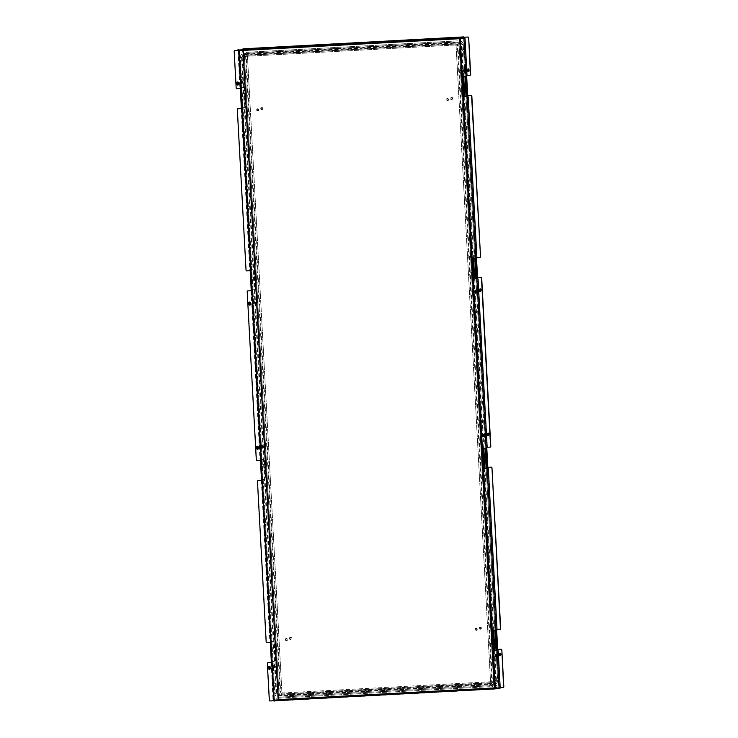 <?xml version="1.0" encoding="UTF-8"?>
<svg xmlns="http://www.w3.org/2000/svg" width="738" height="738" viewBox="0 0 738 738"><rect width="100%" height="100%" fill="white"/><g stroke="black" fill="none" stroke-linecap="round" stroke-linejoin="round"><path stroke-width="0.55" stroke-dasharray="3.69 2.77" d="M467.588 70.221A1.218 0.839 86.6 0 1 469.267 70.138A1.218 0.839 86.6 0 1 467.588 70.221M467.477 69.547A1.218 0.839 -93.4 0 0 467.56 70.913M479.506 290.283A1.218 0.839 86.6 0 1 481.185 290.2A1.218 0.839 86.6 0 1 479.506 290.283M479.396 289.619A1.218 0.839 -93.4 0 0 479.479 290.984M488.999 434.387A1.218 0.839 -93.4 0 0 487.32 434.47A1.218 0.839 -93.4 0 0 488.999 434.387M487.283 435.162A1.218 0.839 86.6 0 1 487.209 433.796M500.918 654.449A1.218 0.839 -93.4 0 0 499.239 654.532A1.218 0.839 -93.4 0 0 500.918 654.449M499.202 655.224A1.218 0.839 86.6 0 1 499.119 653.859M242.525 82.379A1.218 0.876 87.2 0 0 240.773 82.49A1.218 0.876 87.2 0 0 242.525 82.379M240.985 82.472A1.218 0.876 -92.8 0 1 242.737 82.37A1.218 0.876 -92.8 0 1 240.985 82.472M254.444 302.451A1.218 0.876 87.2 0 0 252.691 302.552A1.218 0.876 87.2 0 0 254.444 302.451M252.903 302.543A1.218 0.876 -92.8 0 1 254.656 302.442A1.218 0.876 -92.8 0 1 252.903 302.543M260.496 446.73A1.218 0.876 -92.8 0 1 262.258 446.628A1.218 0.876 -92.8 0 1 260.496 446.73M262.46 446.619A1.218 0.876 87.2 0 0 260.708 446.721A1.218 0.876 87.2 0 0 262.46 446.619M272.414 666.801A1.218 0.876 -92.8 0 1 274.176 666.691A1.218 0.876 -92.8 0 1 272.414 666.801M274.379 666.682A1.218 0.876 87.2 0 0 272.626 666.792A1.218 0.876 87.2 0 0 274.379 666.682M500.18 687.641L498.925 687.696L496.905 650.353L499.045 687.668L497.071 687.816L498.943 687.715M497.025 629.385L496.397 629.413L496.443 630.289M487.154 447.256L486.536 447.293L486.582 448.16M467.292 96.374A0.913 0.655 -92.8 0 1 467.993 97.241L476.674 257.516A0.913 0.655 -92.8 0 1 476.065 258.466L476.886 257.544M466.444 76.328L466.398 75.451L467.016 75.424M466.656 76.245L466.61 75.442L470.078 75.276M476.517 258.374L476.48 257.562L479.94 257.396M490.216 447.108L486.748 447.274L486.794 448.077M500.078 629.228L496.619 629.403L496.656 630.206M503.233 687.493L499.229 687.687L463.999 37.241L499.229 687.687L498.731 687.401L463.824 37.223L242.986 49.151M271.187 662.567A0.913 0.655 87.2 0 0 271.187 662.613L273.161 699.015A0.913 0.655 87.2 0 0 273.872 699.882L277.968 699.642L242.534 49.215M238.033 50.35A0.913 0.655 87.2 0 0 238.033 50.396L240.007 86.798A0.913 0.655 87.2 0 0 240.717 87.665L240.505 87.674A0.913 0.655 -92.8 0 1 239.795 86.807L240.007 86.798M244.333 87.453L240.496 87.674L244.121 87.462L245.21 107.499L241.594 107.711L245.422 107.49L244.121 87.462M241.188 108.606A0.913 0.655 87.2 0 0 241.188 108.652L249.868 268.918A0.913 0.655 87.2 0 0 250.579 269.794L250.366 269.804A0.913 0.655 -92.8 0 1 249.656 268.927L249.868 268.918M251.206 289.923A0.913 0.655 -92.8 0 1 251.455 289.831L255.283 289.61L254.195 269.573L250.579 269.794M251.049 290.735A0.913 0.655 87.2 0 0 251.049 290.772L260.145 458.63A0.913 0.655 87.2 0 0 260.855 459.506L264.472 459.285L265.56 479.322L261.935 479.534A0.913 0.655 87.2 0 0 261.492 479.82M261.326 480.447A0.913 0.655 87.2 0 0 261.326 480.484L270.007 640.759A0.913 0.655 87.2 0 0 270.717 641.626L274.333 641.414L275.422 661.442L271.796 661.663A0.913 0.655 87.2 0 0 271.353 661.949M273.872 699.882L277.756 699.652M273.863 699.882L273.66 699.892A0.913 0.655 -92.8 0 1 272.949 699.024L273.161 699.015M271.187 662.613L272.949 699.024M261.326 480.484L269.794 640.769A0.913 0.655 -92.8 0 0 270.505 641.636L274.121 641.423L275.209 661.46L271.593 661.672M251.049 290.772L259.933 458.639A0.913 0.655 -92.8 0 0 260.634 459.516L260.643 459.516A0.913 0.655 -92.8 0 1 260.634 459.516L264.259 459.304L265.348 479.331L261.722 479.543M251.455 289.831L255.071 289.619L253.992 269.591L250.569 269.794M241.188 108.652L249.656 268.927M238.033 50.396L239.795 86.807M243.079 49.769L277.968 699.642L280.089 699.541L279.951 697.115L496.932 685.381L497.071 687.816L280.108 699.836L280.062 699.237L279.951 697.115L496.923 685.39L497.089 688.111L280.108 699.836L497.089 688.111M278.272 699.596L499.026 687.687L463.824 37.223L242.747 49.169L277.968 699.615L278.577 699.292L243.383 49.418L242.747 49.169M242.774 49.787L277.968 699.642L499.349 687.65L464.128 37.241L463.547 37.518L498.74 687.392L499.349 687.65L464.128 37.241L499.312 687.678M498.962 688.01L278.217 699.642M278.235 699.938L280.108 699.836M463.547 37.518L243.383 49.418L243.051 48.828L243.356 49.409M451.582 99.353A0.913 0.913 -106.1 0 0 452.44 98.292A0.913 0.913 -106.1 0 0 451.287 97.573A0.913 0.913 -106.1 0 0 451.582 99.353M451.518 99.381A0.913 0.913 -106.1 0 0 452.366 98.311A0.913 0.913 -106.1 0 0 451.213 97.591A0.913 0.913 -106.1 0 0 451.518 99.381M451.499 99.077A0.609 0.609 -106.1 0 0 452.071 98.44A0.609 0.609 -106.1 0 0 451.425 97.859A0.609 0.609 -106.1 0 0 450.853 98.505A0.609 0.609 -106.1 0 0 451.499 99.077M451.61 99.584A1.144 1.144 -106.1 0 0 452.671 98.255A1.144 1.144 -106.1 0 0 451.232 97.351A1.144 1.144 -106.1 0 0 451.61 99.584A1.144 1.144 -106.1 0 0 452.662 98.255A1.144 1.144 -106.1 0 0 451.222 97.351A1.144 1.144 -106.1 0 0 451.601 99.584M261.824 107.785A0.913 0.913 -106.1 0 0 260.975 108.846A0.913 0.913 -106.1 0 0 262.119 109.575A0.913 0.913 -106.1 0 0 261.824 107.785M261.75 107.803A0.913 0.913 -106.1 0 0 260.901 108.864A0.913 0.913 -106.1 0 0 262.055 109.593A0.913 0.913 -106.1 0 0 261.75 107.803M261.759 108.108A0.609 0.609 -106.1 0 0 261.187 108.754A0.609 0.609 -106.1 0 0 261.824 109.325A0.609 0.609 -106.1 0 0 262.405 108.689A0.609 0.609 -106.1 0 0 261.759 108.108M261.815 107.554A1.144 1.144 -106.1 0 0 260.754 108.883A1.144 1.144 -106.1 0 0 262.193 109.787A1.144 1.144 -106.1 0 0 261.815 107.554A1.144 1.144 -106.1 0 0 260.745 108.883A1.144 1.144 -106.1 0 0 262.184 109.796A1.144 1.144 -106.1 0 0 261.805 107.554M480.272 629.034A0.913 0.913 -106.1 0 0 481.121 627.973A0.913 0.913 -106.1 0 0 479.968 627.245A0.913 0.913 -106.1 0 0 480.272 629.034M480.207 629.053A0.913 0.913 -106.1 0 0 481.056 627.992A0.913 0.913 -106.1 0 0 479.903 627.263A0.913 0.913 -106.1 0 0 480.207 629.053M480.18 628.748A0.609 0.609 -106.1 0 0 480.752 628.112A0.609 0.609 -106.1 0 0 480.115 627.54A0.609 0.609 -106.1 0 0 479.543 628.176A0.609 0.609 -106.1 0 0 480.18 628.748M480.29 629.256A1.144 1.144 -106.1 0 0 481.351 627.927A1.144 1.144 -106.1 0 0 479.912 627.023A1.144 1.144 -106.1 0 0 480.29 629.256M480.281 629.265A1.144 1.144 -106.1 0 0 481.351 627.937A1.144 1.144 -106.1 0 0 479.912 627.023A1.144 1.144 -106.1 0 0 480.281 629.265M290.504 637.466A0.913 0.913 -106.1 0 0 289.656 638.527A0.913 0.913 -106.1 0 0 290.809 639.246A0.913 0.913 -106.1 0 0 290.504 637.466M290.44 637.484A0.913 0.913 -106.1 0 0 289.591 638.545A0.913 0.913 -106.1 0 0 290.744 639.265A0.913 0.913 -106.1 0 0 290.44 637.484M290.449 637.789A0.609 0.609 -106.1 0 0 289.877 638.425A0.609 0.609 -106.1 0 0 290.514 638.997A0.609 0.609 -106.1 0 0 291.086 638.361A0.609 0.609 -106.1 0 0 290.449 637.789M290.504 637.235A1.144 1.144 -106.1 0 0 289.444 638.564A1.144 1.144 -106.1 0 0 290.883 639.468A1.144 1.144 -106.1 0 0 290.504 637.235A1.144 1.144 -106.1 0 0 289.434 638.564A1.144 1.144 -106.1 0 0 290.873 639.468A1.144 1.144 -106.1 0 0 290.495 637.235M463.695 76.494L461.97 44.621A2.74 2.731 -106.1 0 0 459.091 42.038L248.18 53.431A2.74 2.731 -106.1 0 0 245.597 56.309L280.043 692.226A2.74 2.731 -106.1 0 0 282.922 694.809L493.833 683.416A2.74 2.731 -106.1 0 0 496.416 680.528L497.652 680.454A3.948 3.948 73.9 0 1 493.925 684.615L283.032 696.008A3.948 3.948 73.9 0 1 278.853 692.281L244.435 56.365A3.948 3.948 73.9 0 1 248.143 52.214L459.054 40.811A3.948 3.948 73.9 0 1 463.215 44.548L464.94 76.42L463.233 44.538A3.948 3.948 -106.1 0 0 459.073 40.802L248.162 52.204A3.948 3.948 -106.1 0 0 244.435 56.365L278.872 692.281A3.948 3.948 -106.1 0 0 283.032 696.008L493.943 684.615A3.948 3.948 -106.1 0 0 497.67 680.454L496.047 650.409L497.67 680.454M494.958 630.372L486.185 468.279M475.89 278.567L485.078 448.252L475.909 278.567M474.82 258.54L466.047 96.447L474.802 258.54M281.907 692.115A0.913 0.913 -106.1 0 0 282.866 692.973L493.777 681.58A0.913 0.913 -106.1 0 0 494.635 680.62L460.198 44.704A0.913 0.913 -106.1 0 0 459.239 43.837L248.328 55.239A0.913 0.913 -106.1 0 0 247.47 56.199L281.888 692.115A0.913 0.913 -106.1 0 0 282.848 692.982L282.866 692.973M253.983 303.207A0.729 0.526 87.2 0 0 253.909 301.75A0.729 0.526 87.2 0 0 253.983 303.207M253.319 300.993A1.522 1.098 -92.8 0 1 253.475 304.028A1.522 1.098 -92.8 0 1 253.319 300.993L253.282 300.993A1.522 1.098 -92.8 0 1 253.429 304.028A1.522 1.098 -92.8 0 1 253.272 300.993M253.309 301.565L253.909 302.193L253.411 303.447L252.774 302.266L253.309 301.565L254.361 302.737L253.826 303.429L253.309 303.069L253.724 301.547M256.317 302.82L256.271 301.916L256.317 302.82M256.104 301.694L256.104 301.694A0.683 0.498 -92.8 0 1 256.169 303.06A0.683 0.498 -92.8 0 1 256.104 301.694L253.909 301.796A0.683 0.498 -92.8 0 1 253.983 303.161L253.983 303.161A0.683 0.498 -92.8 0 1 253.909 301.796M261.796 447.394A0.729 0.526 87.2 0 0 261.713 445.936A0.729 0.526 87.2 0 0 261.796 447.394M261.123 445.171A1.522 1.098 -92.8 0 1 261.28 448.206A1.522 1.098 -92.8 0 1 261.123 445.171A1.522 1.098 -92.8 0 1 261.243 448.206A1.522 1.098 -92.8 0 1 261.095 445.171L261.095 445.171M261.114 445.752L261.722 446.379L261.215 447.634L260.588 446.444L261.114 445.752L262.055 446.093L261.639 447.606L261.003 446.425L261.538 445.734M264.13 447.007L264.084 446.093L264.13 447.007M263.909 445.872A0.683 0.498 -92.8 0 1 263.983 447.237L263.983 447.237A0.683 0.498 -92.8 0 1 263.909 445.872L261.722 445.983A0.683 0.498 -92.8 0 1 261.787 447.348A0.683 0.498 -92.8 0 1 261.722 445.983M479.737 289.591A0.729 0.507 -93.4 0 0 479.82 290.966M479.515 290.587A1.522 1.052 86.6 0 1 479.497 289.849A1.522 1.052 86.6 0 1 480.438 288.715A1.522 1.052 86.6 0 1 481.536 289.877A1.522 1.052 86.6 0 1 480.613 291.75A1.522 1.052 86.6 0 1 479.552 290.744A1.522 1.052 86.6 0 1 479.515 290.587M479.94 290.449L480.696 289.324L480.973 290.956L479.94 290.449M479.506 290.477L480.254 289.351L480.53 290.984L479.506 290.477M477.8 290.311L477.191 290.523A0.683 0.47 86.6 0 1 478.113 290.246A0.683 0.47 86.6 0 1 477.209 290.56L477.8 290.311M479.562 290.587A1.522 1.052 86.6 0 1 480.475 288.715A1.522 1.052 86.6 0 1 481.582 289.877A1.522 1.052 86.6 0 1 480.659 291.75A1.522 1.052 86.6 0 1 479.562 290.587M479.995 290.947A0.683 0.47 86.6 0 1 479.912 289.582M487.55 433.778A0.729 0.507 -93.4 0 0 487.624 435.143M487.283 434.212A1.522 1.052 86.6 0 1 487.301 434.027A1.522 1.052 86.6 0 1 488.242 432.902A1.522 1.052 86.6 0 1 489.377 434.617A1.522 1.052 86.6 0 1 488.427 435.937A1.522 1.052 86.6 0 1 487.357 434.922A1.522 1.052 86.6 0 1 487.283 434.212M487.726 434.285L488.685 433.64L488.611 435.291L487.726 434.285M487.292 434.313L488.242 433.667L488.178 435.319L487.292 434.313M485.622 434.654L484.995 434.479L485.622 434.654M484.995 434.488A0.683 0.47 86.6 0 1 485.945 434.682A0.683 0.47 86.6 0 1 484.995 434.488L485.004 434.405M487.329 434.202A1.522 1.052 86.6 0 1 488.288 432.892A1.522 1.052 86.6 0 1 489.423 434.617A1.522 1.052 86.6 0 1 488.464 435.927A1.522 1.052 86.6 0 1 487.329 434.202M487.8 435.134A0.683 0.47 86.6 0 1 487.726 433.769M242.064 83.145A0.729 0.526 87.2 0 0 241.99 81.687A0.729 0.526 87.2 0 0 242.064 83.145M241.4 80.922A1.522 1.098 -92.8 0 1 241.557 83.957A1.522 1.098 -92.8 0 1 241.4 80.922L241.363 80.922A1.522 1.098 -92.8 0 1 241.511 83.966A1.522 1.098 -92.8 0 1 241.363 80.931A1.522 1.098 -92.8 0 1 241.363 80.922M241.391 81.503L242.027 82.693L241.492 83.385L240.92 81.927L241.806 81.484L242.415 82.112L241.907 83.366L241.308 82.739L241.806 81.484M244.398 82.757L244.352 81.844L244.398 82.757M244.186 81.623L244.186 81.623A0.683 0.498 -92.8 0 1 244.25 82.988A0.683 0.498 -92.8 0 1 244.186 81.623L241.999 81.733A0.683 0.498 -92.8 0 1 242.064 83.099L242.064 83.099A0.683 0.498 -92.8 0 1 241.999 81.733M499.469 653.84A0.729 0.507 -93.4 0 0 499.543 655.206M499.294 653.794A1.522 1.052 86.6 0 1 500.161 652.964A1.522 1.052 86.6 0 1 501.213 655.159A1.522 1.052 86.6 0 1 500.346 655.999A1.522 1.052 86.6 0 1 499.275 654.984A1.522 1.052 86.6 0 1 499.22 654.089A1.522 1.052 86.6 0 1 499.294 653.794M499.7 654.053L500.733 653.896L500.364 655.418L499.7 654.053M499.266 654.08L500.29 653.923L499.921 655.445L499.266 654.08M497.513 654.864L496.932 654.458L497.513 654.864M496.96 654.338A0.683 0.47 86.6 0 1 497.818 654.957A0.683 0.47 86.6 0 1 496.96 654.338M499.34 653.794A1.522 1.052 86.6 0 1 500.207 652.964A1.522 1.052 86.6 0 1 501.259 655.159A1.522 1.052 86.6 0 1 500.382 655.999A1.522 1.052 86.6 0 1 499.34 653.794M499.718 655.196A0.683 0.47 86.6 0 1 499.644 653.831M273.715 667.456A0.729 0.526 87.2 0 0 273.632 665.999A0.729 0.526 87.2 0 0 273.715 667.456M273.042 665.233A1.522 1.098 -92.8 0 1 273.198 668.268A1.522 1.098 -92.8 0 1 273.042 665.233L273.014 665.242A1.522 1.098 -92.8 0 1 273.161 668.277A1.522 1.098 -92.8 0 1 273.005 665.242M273.032 665.814L273.604 667.272L273.134 667.696L272.534 667.069L272.562 666.239L273.457 665.796L274.056 666.423L273.558 667.678L272.922 666.488L273.457 665.796M276.049 667.069L276.003 666.156L276.049 667.069M275.827 665.934A0.683 0.498 -92.8 0 1 275.901 667.3L275.901 667.3A0.683 0.498 -92.8 0 1 275.827 665.934L273.641 666.045A0.683 0.498 -92.8 0 1 273.706 667.41A0.683 0.498 -92.8 0 1 273.641 666.045M467.818 69.529A0.729 0.507 -93.4 0 0 467.901 70.894M467.8 71.088A1.522 1.052 86.6 0 1 467.634 70.673A1.522 1.052 86.6 0 1 467.578 69.778A1.522 1.052 86.6 0 1 468.519 68.652A1.522 1.052 86.6 0 1 469.414 69.243A1.522 1.052 86.6 0 1 469.58 70.811A1.522 1.052 86.6 0 1 468.695 71.687A1.522 1.052 86.6 0 1 467.8 71.088M468.15 70.737L468.547 69.234L469.174 70.617L468.15 70.737M467.717 70.765L468.104 69.261L468.731 70.645L467.717 70.765M465.816 70.073L465.337 70.627L465.816 70.073M465.383 70.756A0.683 0.47 86.6 0 1 466.102 69.925A0.683 0.47 86.6 0 1 465.383 70.756M467.846 71.088A1.522 1.052 86.6 0 1 467.68 69.52A1.522 1.052 86.6 0 1 468.556 68.652A1.522 1.052 86.6 0 1 469.46 69.243A1.522 1.052 86.6 0 1 469.626 70.811A1.522 1.052 86.6 0 1 468.741 71.687A1.522 1.052 86.6 0 1 467.846 71.088M468.076 70.885A0.683 0.47 86.6 0 1 467.993 69.52M238.356 84.215A0.729 0.507 86.6 0 1 238.282 82.757A0.729 0.507 86.6 0 1 238.356 84.215M237.654 82.001A1.522 1.052 -93.4 0 0 236.704 83.578A1.522 1.052 -93.4 0 0 237.83 85.036M238.383 84.104L238.586 82.924L237.904 82.887M240.8 83.8L240.754 82.887L240.8 83.8M240.579 82.665A0.683 0.47 -93.4 0 0 240.653 84.031L240.653 84.031A0.683 0.47 -93.4 0 0 240.579 82.665L238.282 82.804A0.683 0.47 -93.4 0 0 238.356 84.169L238.356 84.169A0.683 0.47 -93.4 0 0 238.282 82.804M476.757 291.159A0.729 0.526 -92.8 0 1 475.733 291.51A0.729 0.526 -92.8 0 1 476.757 291.159M476.886 292.829A1.522 1.098 87.2 0 0 476.739 289.794M476.665 290.652L475.992 290.606L475.761 291.556L476.582 291.98M474.211 291.344L473.575 291.565L474.211 291.344M473.575 291.611A0.683 0.498 87.2 0 0 474.525 291.279A0.683 0.498 87.2 0 0 473.575 291.611M475.77 291.501A0.683 0.498 87.2 0 0 476.72 291.169A0.683 0.498 87.2 0 0 475.77 291.501M496.453 655.907A0.729 0.526 -92.8 0 1 495.493 655.261A0.729 0.526 -92.8 0 1 496.453 655.907A0.683 0.498 87.2 0 0 495.521 655.279A0.683 0.498 87.2 0 0 496.425 655.888M496.609 657.078A1.522 1.098 87.2 0 0 496.462 654.043M496.305 654.938L495.521 655.159L495.973 656.211M493.925 655.898L493.325 655.501L493.925 655.898M493.325 655.39A0.683 0.498 87.2 0 0 494.229 655.99A0.683 0.498 87.2 0 0 493.325 655.39M270.007 668.527A0.729 0.507 86.6 0 1 269.923 667.069A0.729 0.507 86.6 0 1 270.007 668.527M269.296 666.313A1.522 1.052 -93.4 0 0 268.346 667.89A1.522 1.052 -93.4 0 0 269.471 669.348M270.025 668.416L269.96 667.18M272.442 668.111L272.396 667.198L272.442 668.111M272.221 666.977L272.221 666.977A0.683 0.47 -93.4 0 0 272.294 668.342L272.294 668.342A0.683 0.47 -93.4 0 0 272.221 666.977L269.923 667.115A0.683 0.47 -93.4 0 0 270.007 668.48A0.683 0.47 -93.4 0 0 269.923 667.115M258.088 448.464A0.729 0.507 86.6 0 1 258.005 447.007A0.729 0.507 86.6 0 1 258.088 448.464M257.377 446.25A1.522 1.052 -93.4 0 0 256.427 447.828A1.522 1.052 -93.4 0 0 257.553 449.285M258.106 448.353L258.309 447.173L257.636 447.136M260.523 448.04L260.477 447.136L260.523 448.04M260.302 446.914L260.302 446.914A0.683 0.47 -93.4 0 0 260.376 448.28L260.376 448.28A0.683 0.47 -93.4 0 0 260.302 446.914L258.005 447.053A0.683 0.47 -93.4 0 0 258.088 448.418A0.683 0.47 -93.4 0 0 258.005 447.053M250.274 304.277A0.729 0.507 86.6 0 1 250.2 302.82A0.729 0.507 86.6 0 1 250.274 304.277M249.573 302.073A1.522 1.052 -93.4 0 0 248.614 303.65A1.522 1.052 -93.4 0 0 249.748 305.098M250.302 304.167L250.505 302.995L249.785 302.958M252.719 303.862L252.673 302.949L252.719 303.862M252.488 302.737L252.488 302.737A0.683 0.47 -93.4 0 0 252.571 304.102A0.683 0.47 -93.4 0 0 252.488 302.737L250.2 302.866A0.683 0.47 -93.4 0 0 250.274 304.231L250.274 304.231A0.683 0.47 -93.4 0 0 250.2 302.866M484.58 435.614A0.729 0.526 -92.8 0 1 483.528 435.429A0.729 0.526 -92.8 0 1 484.58 435.614M484.691 437.007A1.522 1.098 87.2 0 0 484.543 433.972M484.229 434.83L483.547 435.392L483.897 436.287L484.479 436.167M482.034 435.688L481.379 435.577A0.683 0.498 87.2 0 0 482.357 435.715A0.683 0.498 87.2 0 0 481.37 435.54L482.034 435.688M483.565 435.429A0.683 0.498 87.2 0 0 484.543 435.604A0.683 0.498 87.2 0 0 483.565 435.429M464.728 70.82A0.729 0.526 -92.8 0 1 463.925 71.724A0.729 0.526 -92.8 0 1 464.728 70.82M464.968 72.767A1.522 1.098 87.2 0 0 464.82 69.723M464.626 70.608L463.87 71.06L463.971 71.844L464.746 71.881M462.228 71.106L461.72 71.669L462.228 71.106M461.757 71.798A0.683 0.498 87.2 0 0 462.514 70.959A0.683 0.498 87.2 0 0 461.757 71.798M463.944 71.697A0.683 0.498 87.2 0 0 464.709 70.848A0.683 0.498 87.2 0 0 463.944 71.697M238.761 83.468A1.218 0.839 -93.4 0 0 237.083 83.551A1.218 0.839 -93.4 0 0 238.761 83.468M237.304 83.532A1.218 0.839 86.6 0 1 238.983 83.459A1.218 0.839 86.6 0 1 237.304 83.532M250.68 303.53A1.218 0.839 -93.4 0 0 249.001 303.613A1.218 0.839 -93.4 0 0 250.68 303.53M249.223 303.604A1.218 0.839 86.6 0 1 250.902 303.521A1.218 0.839 86.6 0 1 249.223 303.604M256.815 447.8A1.218 0.839 86.6 0 1 258.494 447.717A1.218 0.839 86.6 0 1 256.815 447.8M258.706 447.698A1.218 0.839 -93.4 0 0 257.027 447.781A1.218 0.839 -93.4 0 0 258.706 447.698M268.733 667.862A1.218 0.839 86.6 0 1 270.412 667.779A1.218 0.839 86.6 0 1 268.733 667.862M270.625 667.77A1.218 0.839 -93.4 0 0 268.946 667.853A1.218 0.839 -93.4 0 0 270.625 667.77M463.824 71.309A1.218 0.876 -92.8 0 1 465.586 71.199A1.218 0.876 -92.8 0 1 463.824 71.309M465.374 71.208A1.218 0.876 87.2 0 0 463.621 71.318A1.218 0.876 87.2 0 0 465.374 71.208M475.742 291.372A1.218 0.876 -92.8 0 1 477.504 291.27A1.218 0.876 -92.8 0 1 475.742 291.372M477.292 291.279A1.218 0.876 87.2 0 0 475.54 291.381A1.218 0.876 87.2 0 0 477.292 291.279M485.309 435.448A1.218 0.876 87.2 0 0 483.556 435.549A1.218 0.876 87.2 0 0 485.309 435.448M483.344 435.558A1.218 0.876 -92.8 0 1 485.097 435.457A1.218 0.876 -92.8 0 1 483.344 435.558M497.228 655.51A1.218 0.876 87.2 0 0 495.475 655.621A1.218 0.876 87.2 0 0 497.228 655.51M495.263 655.63A1.218 0.876 -92.8 0 1 497.015 655.529A1.218 0.876 -92.8 0 1 495.263 655.63M234.186 51.448L236.16 87.859M237.341 109.713L246.022 269.979M234.407 51.439A0.913 0.627 86.6 0 1 234.979 50.498M269.997 700.952L274.278 700.777M270.219 700.943A0.913 0.627 86.6 0 1 269.536 700.058L269.315 700.076M267.35 663.665L269.536 700.058M267.562 663.656A0.913 0.627 86.6 0 1 268.134 662.715M271.602 662.549L270.302 642.521M266.842 642.697L270.523 642.512M267.064 642.678A0.913 0.627 86.6 0 1 266.381 641.802L266.16 641.811M257.479 481.545L266.381 641.802M257.7 481.536A0.913 0.627 86.6 0 1 258.272 480.595M261.741 480.42L260.44 460.401M256.981 460.567L260.662 460.392M257.193 460.558A0.913 0.627 86.6 0 1 256.52 459.682L256.298 459.691M247.212 291.833L256.52 459.682M247.424 291.824A0.913 0.627 86.6 0 1 247.996 290.883M251.464 290.707L250.385 270.68L246.926 270.846A0.913 0.627 86.6 0 1 246.243 269.97M237.562 109.694A0.913 0.627 86.6 0 1 238.134 108.754M241.603 108.587L240.523 88.551L237.055 88.726A0.913 0.627 86.6 0 1 236.381 87.84M273.872 700.759L238.688 50.341M274.176 700.777L238.955 50.332L459.7 38.385L494.949 688.849L274.176 700.777L239.075 50.304M497.292 650.335A0.913 0.655 -92.8 0 1 497.993 651.202L499.967 687.604A0.913 0.655 -92.8 0 1 499.358 688.554L494.949 688.849M464.137 38.118A0.913 0.655 -92.8 0 1 464.839 38.985L466.813 75.387A0.913 0.655 -92.8 0 1 466.204 76.337L466.407 76.328M463.667 96.586L462.578 76.558L466.204 76.337M473.528 278.715L472.44 258.678L476.065 258.466M477.154 278.494A0.913 0.655 -92.8 0 1 477.855 279.37L486.951 447.228A0.913 0.655 -92.8 0 1 486.342 448.178L482.717 448.39L483.805 468.427M487.431 468.206A0.913 0.655 -92.8 0 1 488.132 469.082L496.812 629.348A0.913 0.655 -92.8 0 1 496.204 630.298L492.578 630.51L493.667 650.547M494.635 688.591L459.433 38.708L239.269 50.599L274.453 700.482L494.617 688.582M276.04 698.24L276.16 700.676L493.132 688.951L493.012 686.515L276.03 698.24L276.169 700.98L493.15 689.255L493.132 688.637L493.012 686.515L276.03 698.24M494.894 688.849L493.15 689.255L495.023 689.154M459.783 38.358L239.038 49.99M257.83 110.792A0.913 0.913 73.9 0 1 257.525 109.003A0.913 0.913 73.9 0 1 258.678 109.722A0.913 0.913 73.9 0 1 257.83 110.792M257.894 110.765A0.913 0.913 73.9 0 1 257.59 108.984A0.913 0.913 73.9 0 1 258.743 109.704A0.913 0.913 73.9 0 1 257.894 110.765M257.885 110.46A0.609 0.609 73.9 0 1 257.248 109.888A0.609 0.609 73.9 0 1 257.82 109.252A0.609 0.609 73.9 0 1 258.457 109.824A0.609 0.609 73.9 0 1 257.885 110.46M257.83 111.014A1.144 1.144 73.9 0 1 257.451 108.781A1.144 1.144 73.9 0 1 258.89 109.685A1.144 1.144 73.9 0 1 257.83 111.014A1.144 1.144 73.9 0 1 257.461 108.781A1.144 1.144 73.9 0 1 258.9 109.685A1.144 1.144 73.9 0 1 257.839 111.014M447.394 98.717A0.913 0.913 73.9 0 1 447.698 100.506A0.913 0.913 73.9 0 1 446.545 99.778A0.913 0.913 73.9 0 1 447.394 98.717M447.459 98.698A0.913 0.913 73.9 0 1 447.763 100.488A0.913 0.913 73.9 0 1 446.61 99.759A0.913 0.913 73.9 0 1 447.459 98.698M447.486 99.003A0.609 0.609 73.9 0 1 448.123 99.575A0.609 0.609 73.9 0 1 447.551 100.211A0.609 0.609 73.9 0 1 446.914 99.639A0.609 0.609 73.9 0 1 447.486 99.003M447.376 98.495A1.144 1.144 73.9 0 1 447.754 100.728A1.144 1.144 73.9 0 1 446.315 99.824A1.144 1.144 73.9 0 1 447.376 98.495A1.144 1.144 73.9 0 1 447.763 100.728A1.144 1.144 73.9 0 1 446.324 99.814A1.144 1.144 73.9 0 1 447.385 98.486M286.51 640.464A0.913 0.913 73.9 0 1 286.206 638.674A0.913 0.913 73.9 0 1 287.359 639.403A0.913 0.913 73.9 0 1 286.51 640.464M286.584 640.446A0.913 0.913 73.9 0 1 286.279 638.656A0.913 0.913 73.9 0 1 287.433 639.385A0.913 0.913 73.9 0 1 286.584 640.446M286.575 640.141A0.609 0.609 73.9 0 1 285.929 639.56A0.609 0.609 73.9 0 1 286.501 638.923A0.609 0.609 73.9 0 1 287.147 639.495A0.609 0.609 73.9 0 1 286.575 640.141M286.519 640.695A1.144 1.144 73.9 0 1 286.141 638.462A1.144 1.144 73.9 0 1 287.58 639.366A1.144 1.144 73.9 0 1 286.519 640.695A1.144 1.144 73.9 0 1 286.15 638.453A1.144 1.144 73.9 0 1 287.589 639.366A1.144 1.144 73.9 0 1 286.529 640.695M476.084 628.389A0.913 0.913 73.9 0 1 476.379 630.178A0.913 0.913 73.9 0 1 475.235 629.459A0.913 0.913 73.9 0 1 476.084 628.389M476.148 628.37A0.913 0.913 73.9 0 1 476.453 630.16A0.913 0.913 73.9 0 1 475.3 629.44A0.913 0.913 73.9 0 1 476.148 628.37M476.176 628.675A0.609 0.609 73.9 0 1 476.813 629.246A0.609 0.609 73.9 0 1 476.241 629.892A0.609 0.609 73.9 0 1 475.595 629.311A0.609 0.609 73.9 0 1 476.176 628.675M476.065 628.167A1.144 1.144 73.9 0 1 476.434 630.4A1.144 1.144 73.9 0 1 474.995 629.496A1.144 1.144 73.9 0 1 476.065 628.167A1.144 1.144 73.9 0 1 476.444 630.4A1.144 1.144 73.9 0 1 475.004 629.496A1.144 1.144 73.9 0 1 476.065 628.167M244.167 54.584L455.078 43.191A2.74 2.731 73.9 0 1 457.957 45.774L492.403 681.691A2.74 2.731 73.9 0 1 489.82 684.569L278.909 695.962A2.74 2.731 73.9 0 1 276.03 693.379L241.584 57.472A2.74 2.731 73.9 0 1 244.167 54.584L244.075 53.385A3.948 3.948 -106.1 0 0 240.348 57.546L274.767 693.462A3.948 3.948 -106.1 0 0 278.946 697.189L489.838 685.796A3.948 3.948 -106.1 0 0 493.584 681.635A3.948 3.948 73.9 0 1 489.838 685.796L278.927 697.198A3.948 3.948 73.9 0 1 274.767 693.462L240.33 57.546A3.948 3.948 73.9 0 1 244.057 53.385L454.968 41.992A3.948 3.948 73.9 0 1 459.128 45.719L493.565 681.635L459.128 45.719A3.948 3.948 -106.1 0 0 454.986 41.983L244.057 53.385M490.53 681.801A0.913 0.913 73.9 0 1 489.672 682.761L278.761 694.163A0.913 0.913 73.9 0 1 277.802 693.296L243.365 57.38A0.913 0.913 73.9 0 1 244.223 56.42L455.134 45.027A0.913 0.913 73.9 0 1 456.093 45.885L490.549 681.792A0.913 0.913 73.9 0 1 489.691 682.751L489.672 682.761M499.091 687.696L497.071 650.344M495.991 630.317L487.209 468.224M486.121 448.187L476.933 278.512M475.853 258.475L467.071 96.383M465.982 76.355L463.916 38.127M495.816 630.326L487.043 468.233L495.816 630.326M485.955 448.197L476.766 278.521L485.955 448.197M475.678 258.484L466.905 96.392L475.678 258.484M465.816 76.365L463.75 38.136L465.816 76.365M242.959 49.778L278.152 699.633M242.627 49.206L277.848 699.642M463.575 38.145L465.641 76.374M466.73 96.41L475.503 258.503M476.591 278.53L485.779 448.206M486.868 468.243L495.641 630.335M496.729 650.362L498.731 687.401L278.567 699.292L243.392 49.75M280.062 699.237L497.043 687.512L280.071 699.237M494.174 650.519L495.807 680.565A2.131 2.131 73.9 0 1 493.796 682.807L282.885 694.2A2.131 2.131 73.9 0 1 280.643 692.189L246.206 56.282A2.131 2.131 73.9 0 1 248.217 54.04L459.128 42.638A2.131 2.131 73.9 0 1 461.361 44.649L463.095 76.531M464.174 96.558L472.957 258.651M474.036 278.678L483.233 448.363M484.312 468.39L493.095 630.483M496.416 680.528L494.783 650.482M493.704 630.446L484.921 468.353M483.833 448.326L474.645 278.641M473.565 258.614L464.783 96.521M493.943 684.615L283.014 696.017C280.606 695.906 279.213 694.67 278.853 692.281L280.043 692.226M486.167 468.279L494.94 630.372M459.091 42.038L459.073 40.802M282.885 694.2L282.848 692.982L493.777 681.58A0.913 0.913 -106.1 0 0 494.617 680.62L494.635 680.62M495.807 680.565L494.617 680.62L460.198 44.704A0.913 0.913 -106.1 0 0 459.221 43.846L459.239 43.837M459.128 42.638L459.221 43.846L248.328 55.239M248.217 54.04L248.309 55.249A0.913 0.913 -106.1 0 0 247.451 56.208L247.47 56.199M246.206 56.282L247.451 56.208L281.888 692.115L280.643 692.189M461.361 44.649L460.18 44.704L459.221 43.846L248.125 55.276M460.18 44.704L494.617 680.62L493.98 681.543M493.759 681.58L493.796 682.807M461.97 44.621L463.215 44.548M494.82 684.467L493.925 684.615L493.833 683.416M248.18 53.431L248.143 52.214M283.014 696.017L282.922 694.809M245.597 56.309L244.416 56.365C244.435 54.372 245.385 53.035 247.267 52.361L247.285 52.352M254.029 303.097L253.18 303.143M253.955 301.86L253.116 301.907M261.769 446.038L260.92 446.084M242.11 83.034L241.261 83.071M242.036 81.789L241.197 81.835M273.752 667.346L272.903 667.392M273.687 666.1L272.839 666.146M476.065 290.634L476.739 290.634M274.13 700.749L238.909 50.304M274.296 700.648L239.084 50.452L274.296 700.648M460.032 38.358L495.263 688.803M459.848 38.367L495.069 688.812M493.132 688.637L276.15 700.362L493.122 688.646M242.193 57.435L276.639 693.351A2.131 2.131 -106.1 0 0 278.872 695.362L489.783 683.96A2.131 2.131 -106.1 0 0 491.794 681.718L457.357 45.811A2.131 2.131 -106.1 0 0 455.115 43.8L244.204 55.193A2.131 2.131 -106.1 0 0 242.193 57.435L243.365 57.38M278.909 695.962L278.927 697.198M241.584 57.472L240.33 57.546M489.783 683.96L489.691 682.751L278.761 694.163M489.894 682.724L278.779 694.154A0.913 0.913 73.9 0 1 277.82 693.296L243.383 57.38A0.913 0.913 73.9 0 1 244.241 56.42L455.134 45.027M455.115 43.8L455.152 45.018A0.913 0.913 73.9 0 1 456.112 45.885L456.093 45.885M457.357 45.811L456.112 45.885L490.549 681.792L491.794 681.718M244.204 55.193L244.241 56.42M276.639 693.351L277.82 693.296L243.383 57.38L244.02 56.457M277.82 693.296L278.779 694.154L278.872 695.362M274.785 693.452L276.03 693.379M455.078 43.191L454.986 41.983L243.18 53.533M454.986 41.983L454.986 41.983C457.394 42.094 458.787 43.33 459.147 45.719L457.957 45.774M489.857 685.786L489.82 684.569M490.733 685.639L490.715 685.648C492.615 684.965 493.565 683.628 493.584 681.635L492.403 681.691M280.089 699.541L497.071 687.816M278.853 692.281L244.416 56.365M256.169 303.06L253.983 303.161M263.983 447.237L261.787 447.348M477.624 289.72L478.621 289.665M477.698 291.086L478.694 291.03M485.429 433.898L486.434 433.843M485.512 435.263L486.508 435.208M244.25 82.988L242.064 83.099M497.347 653.969L498.353 653.905M497.43 655.335L498.427 655.27M275.901 667.3L273.706 667.41M465.706 69.658L466.702 69.593M465.779 71.023L466.776 70.959M240.653 84.031L238.356 84.169M474.082 292.128L476.278 292.017M474.017 290.763L476.213 290.652M493.814 656.377L496.001 656.266M493.75 655.012L495.936 654.901M272.294 668.342L270.007 668.48M260.376 448.28L258.088 448.418M252.571 304.102L250.274 304.231M481.896 436.306L484.091 436.204M481.831 434.94L484.017 434.839M462.163 72.066L464.359 71.955M462.099 70.7L464.294 70.59M274.204 700.796L494.93 688.868M493.584 681.635L459.147 45.719"/><path stroke-width="1.11" d="M467.56 70.913A1.218 0.839 -93.4 0 0 469.054 70.147A1.218 0.839 -93.4 0 0 467.477 69.547M479.479 290.984A1.218 0.839 -93.4 0 0 480.973 290.219A1.218 0.839 -93.4 0 0 479.396 289.619M487.209 433.796A1.218 0.839 86.6 0 1 488.777 434.396A1.218 0.839 86.6 0 1 487.283 435.162M499.119 653.859A1.218 0.839 86.6 0 1 500.696 654.468A1.218 0.839 86.6 0 1 499.202 655.224M463.916 38.127L463.824 37.223L468.003 37.048A0.913 0.627 86.6 0 1 468.685 37.924L470.65 74.335A0.913 0.627 86.6 0 1 470.078 75.276L469.857 75.285A0.913 0.627 -93.4 0 0 470.438 74.344L470.65 74.335M468.685 37.924L470.438 74.344M471.84 96.189L471.619 96.198A0.913 0.627 -93.4 0 0 470.936 95.322L471.158 95.303A0.913 0.627 86.6 0 1 471.84 96.189L480.521 256.455A0.913 0.627 86.6 0 1 479.94 257.396L479.728 257.405M471.619 96.198L480.521 256.455M468.464 37.942A0.913 0.627 -93.4 0 0 467.781 37.057L468.003 37.048M463.87 37.251L467.781 37.057M496.656 630.206L497.698 649.431L501.157 649.265A0.913 0.627 86.6 0 1 501.84 650.141L503.593 686.561A0.913 0.627 -93.4 0 1 503.012 687.502L500.18 687.641M501.619 650.16A0.913 0.627 -93.4 0 0 500.945 649.274L501.157 649.265M496.443 630.289L497.477 649.449L500.945 649.274M486.794 448.077L487.836 467.311L491.296 467.145A0.913 0.627 86.6 0 1 491.978 468.021L500.659 628.287A0.913 0.627 86.6 0 1 500.078 629.228L497.025 629.385M500.078 629.228L499.857 629.246A0.913 0.627 -93.4 0 0 500.438 628.306L500.659 628.287M491.978 468.021L500.438 628.306M491.757 468.03A0.913 0.627 -93.4 0 0 491.074 467.154L491.296 467.145M486.582 448.16L487.615 467.32L491.074 467.154M481.702 278.309L481.48 278.318A0.913 0.627 -93.4 0 0 480.807 277.442L481.019 277.433A0.913 0.627 86.6 0 1 481.702 278.309L490.788 446.167A0.913 0.627 86.6 0 1 490.216 447.108L487.154 447.256M490.216 447.108L489.995 447.117A0.913 0.627 -93.4 0 0 490.576 446.176L490.788 446.167M481.48 278.318L490.576 446.176M480.807 277.442L477.338 277.608L476.305 258.448A0.913 0.655 87.2 0 0 476.886 257.507L468.206 97.231A0.913 0.655 87.2 0 0 467.495 96.364L463.879 96.577L462.791 76.54L466.407 76.328A0.913 0.655 87.2 0 0 467.016 75.377L465.051 38.976A0.913 0.655 87.2 0 0 464.34 38.108L464.128 38.118A0.913 0.655 -92.8 0 1 464.137 38.118L460.152 38.358L495.373 688.794L460.244 38.348M476.886 257.544L479.718 257.405A0.913 0.627 -93.4 0 0 480.3 256.464M470.936 95.322L467.477 95.488L466.444 76.328M467.016 75.424L470.078 75.276M471.158 95.303L467.698 95.479L466.656 76.245M481.019 277.433L477.56 277.599L476.517 258.374M501.84 650.141L503.814 686.552A0.913 0.627 86.6 0 1 503.233 687.493L503.021 687.502M237.821 50.359A0.913 0.655 -92.8 0 1 238.429 49.455L238.642 49.446A0.913 0.655 87.2 0 0 238.033 50.35M241.354 107.988A0.913 0.655 87.2 0 0 241.188 108.606M251.215 290.108A0.913 0.655 87.2 0 0 251.049 290.735M261.492 479.82A0.913 0.655 87.2 0 0 261.326 480.447M271.353 661.949A0.913 0.655 87.2 0 0 271.187 662.567M270.984 662.576A0.913 0.655 -92.8 0 1 271.344 661.755M261.114 480.456A0.913 0.655 -92.8 0 1 261.483 479.626M250.846 290.744A0.913 0.655 -92.8 0 1 251.206 289.923M240.975 108.615A0.913 0.655 -92.8 0 1 241.344 107.794M243.07 49.132L243.079 49.769M243.392 49.75L243.051 49.151M242.986 49.151L463.722 37.223L242.986 49.151M463.704 36.918L243.051 48.828L463.722 37.223M243.051 48.828L243.383 49.418L242.977 48.846M243.374 49.418L464.119 37.204L463.575 38.145M494.94 630.372L496.028 650.409L494.958 630.372M486.185 468.279L485.097 448.252L486.167 468.279M475.909 278.567L474.82 258.54L475.89 278.567M466.047 96.447L464.958 76.42L466.029 96.447M479.82 290.966A0.729 0.507 -93.4 0 0 480.438 290.099A0.729 0.507 -93.4 0 0 479.737 289.591M478.621 289.665L479.912 289.582A0.683 0.47 86.6 0 1 479.995 290.947L478.694 291.03M487.624 435.143A0.729 0.507 -93.4 0 0 488.049 433.87A0.729 0.507 -93.4 0 0 487.55 433.778M486.434 433.843L487.726 433.769A0.683 0.47 86.6 0 1 487.8 435.134L486.508 435.208M498.353 653.905L499.644 653.831A0.683 0.47 86.6 0 1 500.115 654.818A0.729 0.507 -93.4 0 0 499.469 653.84M499.543 655.206A0.729 0.507 -93.4 0 0 500.143 654.846A0.683 0.47 86.6 0 1 499.718 655.196L498.427 655.27M467.901 70.894A0.729 0.507 -93.4 0 0 468.427 69.759A0.729 0.507 -93.4 0 0 467.818 69.529M466.702 69.593L467.993 69.52A0.683 0.47 86.6 0 1 468.076 70.885L466.776 70.959M237.793 85.036L237.839 85.036A1.522 1.052 -93.4 0 0 237.839 85.036A1.522 1.052 -93.4 0 0 238.78 83.911A1.522 1.052 -93.4 0 0 238.725 83.016A1.522 1.052 -93.4 0 0 237.664 82.001A1.522 1.052 -93.4 0 0 237.654 82.001L237.618 82.001A1.522 1.052 -93.4 0 0 236.658 83.578A1.522 1.052 -93.4 0 0 237.784 85.036A1.522 1.052 -93.4 0 0 237.793 85.036A1.522 1.052 -93.4 0 0 238.752 83.468A1.522 1.052 -93.4 0 0 237.618 82.001L237.618 82.001M237.654 82.582L237.175 83.828L237.756 84.464L238.263 83.772L237.654 82.582M237.59 82.997L237.645 84.049M475.733 291.676A1.522 1.098 87.2 0 0 477.892 290.938A1.522 1.098 87.2 0 0 475.733 291.676M477.375 290.966L476.416 290.587L476.702 292.22L477.431 291.252L476.665 290.652M476.582 291.999L476.96 290.984M476.72 289.794L476.757 289.794A1.522 1.098 87.2 0 0 476.905 292.829L476.905 292.829M496.49 654.034L496.443 654.043A1.522 1.098 87.2 0 0 496.609 657.078A1.522 1.098 87.2 0 0 496.49 654.034A1.522 1.098 87.2 0 0 496.637 657.078L496.591 657.078M495.936 655.141L496.619 656.497L497.015 654.966L495.936 655.141M496.72 656.054L496.665 655.012M269.315 666.313A1.522 1.052 -93.4 0 0 269.305 666.313A1.522 1.052 -93.4 0 0 269.296 666.313A1.522 1.052 -93.4 0 0 269.259 666.313A1.522 1.052 -93.4 0 0 268.3 667.89A1.522 1.052 -93.4 0 0 269.435 669.348A1.522 1.052 -93.4 0 0 269.444 669.348A1.522 1.052 -93.4 0 0 269.481 669.348A1.522 1.052 -93.4 0 0 270.422 668.222A1.522 1.052 -93.4 0 0 270.366 667.327A1.522 1.052 -93.4 0 0 269.315 666.313L269.259 666.313A1.522 1.052 -93.4 0 1 270.394 667.779A1.522 1.052 -93.4 0 1 269.444 669.348L269.444 669.348M269.296 666.894L268.789 667.576L269.398 668.776L269.877 667.53L269.296 666.894M269.232 667.309L269.287 668.36M269.536 667.217L269.01 667.309M257.525 449.285L257.562 449.285A1.522 1.052 -93.4 0 0 257.562 449.285A1.522 1.052 -93.4 0 0 258.503 448.151A1.522 1.052 -93.4 0 0 258.448 447.256A1.522 1.052 -93.4 0 0 257.396 446.25A1.522 1.052 -93.4 0 0 257.387 446.25A1.522 1.052 -93.4 0 0 257.377 446.25L257.341 446.25A1.522 1.052 -93.4 0 0 257.341 446.25A1.522 1.052 -93.4 0 0 256.381 447.828A1.522 1.052 -93.4 0 0 257.516 449.285A1.522 1.052 -93.4 0 0 257.525 449.285A1.522 1.052 -93.4 0 0 258.475 447.708A1.522 1.052 -93.4 0 0 257.35 446.25M257.377 446.831L256.87 447.514L257.479 448.704L257.959 447.459L257.377 446.831M257.313 447.246L257.377 448.289M257.082 448.307L257.682 448.363M249.712 305.108L249.758 305.098A1.522 1.052 -93.4 0 0 249.758 305.098A1.522 1.052 -93.4 0 0 250.699 303.973A1.522 1.052 -93.4 0 0 250.643 303.078A1.522 1.052 -93.4 0 0 249.582 302.063A1.522 1.052 -93.4 0 0 249.573 302.063A1.522 1.052 -93.4 0 0 249.573 302.073L249.536 302.073A1.522 1.052 -93.4 0 0 248.577 303.641A1.522 1.052 -93.4 0 0 249.702 305.108A1.522 1.052 -93.4 0 0 249.712 305.108A1.522 1.052 -93.4 0 0 250.671 303.53A1.522 1.052 -93.4 0 0 249.536 302.073M249.573 302.645L249.093 303.899L249.675 304.526L250.182 303.844L249.573 302.645M249.509 303.069L249.564 304.111M484.571 433.972L484.525 433.972A1.522 1.098 87.2 0 0 484.691 437.007L484.718 437.007A1.522 1.098 87.2 0 0 484.571 433.972A1.522 1.098 87.2 0 0 484.718 437.007M483.962 435.374L484.884 436.37L484.967 434.71L483.962 435.374M484.562 436.158L484.728 434.82M464.839 69.723A1.522 1.098 87.2 0 0 464.986 72.758A1.522 1.098 87.2 0 0 464.839 69.723L464.802 69.732A1.522 1.098 87.2 0 0 464.968 72.767M464.386 71.826L465.457 71.687L464.811 70.313L464.386 71.826M465.078 71.697L465.005 70.663M464.746 71.881L465.346 71.697M248.005 290.883L251.252 290.726L248.005 290.883A0.913 0.627 86.6 0 1 248.005 290.883L247.784 290.892A0.913 0.627 -93.4 0 0 247.212 291.833L256.298 459.691A0.913 0.627 -93.4 0 0 256.981 460.567L260.44 460.401L261.52 480.438L258.06 480.604A0.913 0.627 -93.4 0 0 257.479 481.545L266.16 641.811A0.913 0.627 -93.4 0 0 266.842 642.697L270.302 642.521L271.39 662.558L267.922 662.724A0.913 0.627 -93.4 0 0 267.35 663.665L269.315 700.076A0.913 0.627 -93.4 0 0 269.997 700.952L273.872 700.759L238.771 50.313L234.767 50.507A0.913 0.627 -93.4 0 0 234.186 51.448L236.16 87.859A0.913 0.627 -93.4 0 0 236.843 88.735L240.302 88.569L241.381 108.597L238.143 108.754A0.913 0.627 86.6 0 1 238.143 108.754L241.381 108.597M238.143 108.754L237.922 108.772A0.913 0.627 -93.4 0 0 237.341 109.713L246.022 269.979A0.913 0.627 -93.4 0 0 246.704 270.855L250.164 270.689L251.252 290.726M234.979 50.498A0.913 0.627 86.6 0 1 234.988 50.498L239.075 50.304M268.134 662.715A0.913 0.627 86.6 0 1 268.143 662.715L271.39 662.558M258.272 480.595A0.913 0.627 86.6 0 1 258.282 480.595L261.52 480.429M238.955 50.332L464.128 38.118M274.176 700.777L238.651 50.35L239.26 50.608L274.176 700.777M467.292 96.374L467.292 96.374A0.913 0.655 -92.8 0 1 467.292 96.374L463.879 96.577M495.466 688.785L499.571 688.545A0.913 0.655 87.2 0 0 500.18 687.595L498.205 651.193A0.913 0.655 87.2 0 0 497.504 650.326L497.292 650.335A0.913 0.655 -92.8 0 1 497.292 650.335L493.879 650.538L492.79 630.501L496.406 630.289A0.913 0.655 87.2 0 0 497.015 629.339L488.344 469.073A0.913 0.655 87.2 0 0 487.634 468.196L484.008 468.409L482.929 448.381L486.545 448.169A0.913 0.655 87.2 0 0 487.154 447.219L478.067 279.361A0.913 0.655 87.2 0 0 477.366 278.484L477.154 278.494A0.913 0.655 -92.8 0 1 477.154 278.494L473.741 278.696L472.652 258.669L476.278 258.457M487.421 468.206A0.913 0.655 -92.8 0 1 487.431 468.206L484.008 468.409M497.292 650.335L497.504 650.326A0.913 0.655 87.2 0 0 497.495 650.326L493.879 650.538M477.154 278.494L477.366 278.484A0.913 0.655 87.2 0 0 477.357 278.484L473.741 278.696M238.955 50.009L460.152 38.358M460.032 38.385L495.253 688.831L494.617 688.582L459.728 38.404M274.204 700.796L494.894 688.849M274.222 701.1L274.453 700.482M497.071 650.344L495.991 630.317M487.209 468.224L486.121 448.187M476.933 278.512L475.853 258.475M467.071 96.383L465.982 76.355M496.905 650.353L495.816 630.326L496.905 650.353M487.043 468.233L485.955 448.197L487.043 468.233M476.766 278.521L475.678 258.484L476.766 278.521M466.905 96.392L465.816 76.365L466.905 96.392M242.737 49.197L242.774 49.787M242.931 49.188L242.959 49.778M465.641 76.374L466.73 96.41M475.503 258.503L476.591 278.53M485.779 448.206L486.868 468.243M495.641 630.335L496.729 650.362M463.095 76.531L464.174 96.558M472.957 258.651L474.036 278.678M483.233 448.363L484.312 468.39M493.095 630.483L494.174 650.519M494.783 650.482L493.704 630.446M484.921 468.353L483.833 448.326M474.645 278.641L473.565 258.614M464.783 96.521L463.695 76.494M459.423 38.708L239.26 50.608"/></g></svg>
